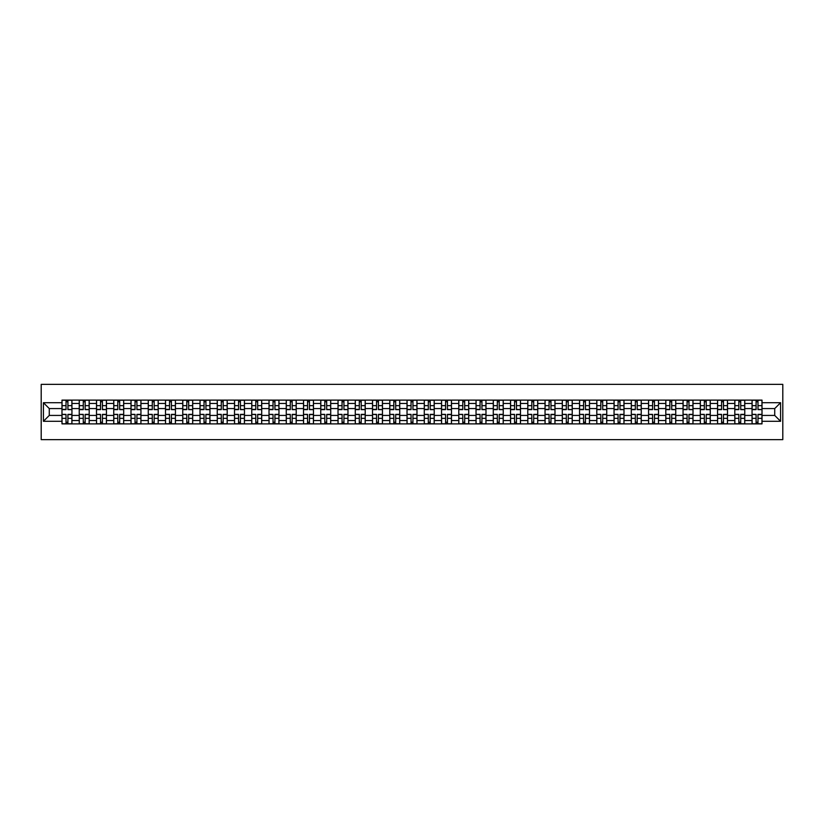 <?xml version="1.0" encoding="UTF-8"?>
<svg xmlns="http://www.w3.org/2000/svg" width="824" height="824" viewBox="0 0 824 824"><rect width="100%" height="100%" fill="white"/><g stroke="black" fill="none" stroke-linecap="round" stroke-linejoin="round"><path stroke-width="1.24" d="M41.2 439.645L782.8 439.645L782.8 384.355L41.2 384.355L41.2 439.645M79.238 423.886L79.238 403.482L71.945 403.482L71.945 423.886M71.945 403.482L71.945 400.114M79.238 403.482L79.238 400.114M89.198 400.114L89.198 423.886M96.49 423.886L96.49 400.114M106.45 400.114L106.45 423.886M113.743 423.886L113.743 400.114M123.703 400.114L123.703 423.886M130.995 423.886L130.995 400.114M140.945 400.114L140.945 423.886M148.248 423.886L148.248 400.114M158.198 400.114L158.198 423.886M165.5 423.886L165.5 400.114M175.45 400.114L175.45 423.886M182.753 423.886L182.753 400.114M192.703 400.114L192.703 423.886M200.005 423.886L200.005 400.114M209.955 400.114L209.955 423.886M217.258 423.886L217.258 400.114M227.208 400.114L227.208 423.886M234.51 423.886L234.51 400.114M244.46 400.114L244.46 423.886M251.763 423.886L251.763 400.114M261.713 400.114L261.713 423.886M269.015 423.886L269.015 400.114M278.965 400.114L278.965 423.886M286.258 423.886L286.258 400.114M296.218 400.114L296.218 423.886M303.51 423.886L303.51 400.114M313.47 400.114L313.47 423.886M320.763 423.886L320.763 400.114M330.723 400.114L330.723 423.886M338.015 423.886L338.015 400.114M347.965 400.114L347.965 423.886M355.268 423.886L355.268 400.114M365.217 400.114L365.217 423.886M372.52 423.886L372.52 400.114M382.47 400.114L382.47 423.886M389.773 423.886L389.773 400.114M399.722 400.114L399.722 423.886M407.025 423.886L407.025 400.114M416.975 400.114L416.975 423.886M424.278 423.886L424.278 400.114M434.227 400.114L434.227 423.886M441.53 423.886L441.53 400.114M451.48 400.114L451.48 423.886M458.783 423.886L458.783 400.114M468.732 400.114L468.732 423.886M476.035 423.886L476.035 400.114M485.985 400.114L485.985 423.886M493.277 423.886L493.277 400.114M503.237 400.114L503.237 423.886M510.53 423.886L510.53 400.114M520.49 400.114L520.49 423.886M527.782 423.886L527.782 400.114M537.742 400.114L537.742 423.886M545.035 423.886L545.035 400.114M554.985 400.114L554.985 423.886M562.287 423.886L562.287 400.114M572.237 400.114L572.237 423.886M579.54 423.886L579.54 400.114M589.49 400.114L589.49 423.886M596.792 423.886L596.792 400.114M606.742 400.114L606.742 423.886M614.045 423.886L614.045 400.114M623.995 400.114L623.995 423.886M631.297 423.886L631.297 400.114M641.247 400.114L641.247 423.886M648.55 423.886L648.55 400.114M658.5 400.114L658.5 423.886M665.802 423.886L665.802 400.114M675.752 400.114L675.752 423.886M683.055 423.886L683.055 400.114M693.005 400.114L693.005 423.886M700.297 423.886L700.297 400.114M710.257 400.114L710.257 423.886M717.549 423.886L717.549 400.114M727.51 400.114L727.51 423.886M734.802 423.886L734.802 400.114M744.762 400.114L744.762 423.886M752.054 423.886L752.054 400.114M752.054 415.43L744.762 415.43M734.802 415.43L727.51 415.43M717.549 415.43L710.257 415.43M700.297 415.43L693.005 415.43M683.055 415.43L675.752 415.43M665.802 415.43L658.5 415.43M648.55 415.43L641.247 415.43M631.297 415.43L623.995 415.43M614.045 415.43L606.742 415.43M596.792 415.43L589.49 415.43M579.54 415.43L572.237 415.43M562.287 415.43L554.985 415.43M545.035 415.43L537.742 415.43M527.782 415.43L520.49 415.43M510.53 415.43L503.237 415.43M493.277 415.43L485.985 415.43M476.035 415.43L468.732 415.43M458.783 415.43L451.48 415.43M441.53 415.43L434.227 415.43M424.278 415.43L416.975 415.43M407.025 415.43L399.722 415.43M389.773 415.43L382.47 415.43M372.52 415.43L365.217 415.43M355.268 415.43L347.965 415.43M338.015 415.43L330.723 415.43M320.763 415.43L313.47 415.43M303.51 415.43L296.218 415.43M286.258 415.43L278.965 415.43M269.015 415.43L261.713 415.43M251.763 415.43L244.46 415.43M234.51 415.43L227.208 415.43M217.258 415.43L209.955 415.43M200.005 415.43L192.703 415.43M182.753 415.43L175.45 415.43M165.5 415.43L158.198 415.43M148.248 415.43L140.945 415.43M130.995 415.43L123.703 415.43M113.743 415.43L106.45 415.43M96.49 415.43L89.198 415.43M79.238 415.43L71.945 415.43M752.054 408.57L744.762 408.57M734.802 408.57L727.51 408.57M717.549 408.57L710.257 408.57M700.297 408.57L693.005 408.57M683.055 408.57L675.752 408.57M665.802 408.57L658.5 408.57M648.55 408.57L641.247 408.57M631.297 408.57L623.995 408.57M614.045 408.57L606.742 408.57M596.792 408.57L589.49 408.57M579.54 408.57L572.237 408.57M562.287 408.57L554.985 408.57M545.035 408.57L537.742 408.57M527.782 408.57L520.49 408.57M510.53 408.57L503.237 408.57M493.277 408.57L485.985 408.57M476.035 408.57L468.732 408.57M458.783 408.57L451.48 408.57M441.53 408.57L434.227 408.57M424.278 408.57L416.975 408.57M407.025 408.57L399.722 408.57M389.773 408.57L382.47 408.57M372.52 408.57L365.217 408.57M355.268 408.57L347.965 408.57M338.015 408.57L330.723 408.57M320.763 408.57L313.47 408.57M303.51 408.57L296.218 408.57M286.258 408.57L278.965 408.57M269.015 408.57L261.713 408.57M251.763 408.57L244.46 408.57M234.51 408.57L227.208 408.57M217.258 408.57L209.955 408.57M200.005 408.57L192.703 408.57M182.753 408.57L175.45 408.57M165.5 408.57L158.198 408.57M148.248 408.57L140.945 408.57M130.995 408.57L123.703 408.57M113.743 408.57L106.45 408.57M96.49 408.57L89.198 408.57M79.238 408.57L71.945 408.57M49.275 415.43L61.985 415.43L61.985 408.57L49.275 408.57L49.275 415.43L43.414 421.291L43.414 402.709L61.985 402.709L61.985 408.57M762.015 408.57L762.015 415.43L774.725 415.43L774.725 408.57L762.015 408.57L762.015 400.114L61.985 400.114L61.985 402.709M762.015 402.709L780.586 402.709L780.586 421.291L762.015 421.291L762.015 415.43M61.985 415.43L61.985 423.886L762.015 423.886L762.015 421.291M61.985 421.291L43.414 421.291M67.908 422.228L66.023 422.228M66.023 401.772L67.908 401.772M85.16 422.228L83.275 422.228M83.275 401.772L85.16 401.772M102.413 422.228L100.528 422.228M100.528 401.772L102.413 401.772M119.665 422.228L117.781 422.228M117.781 401.772L119.665 401.772M136.918 422.228L135.033 422.228M135.033 401.772L136.918 401.772M154.16 422.228L152.285 422.228M152.285 401.772L154.16 401.772M171.413 422.228L169.538 422.228M169.538 401.772L171.413 401.772M188.665 422.228L186.791 422.228M186.791 401.772L188.665 401.772M205.918 422.228L204.043 422.228M204.043 401.772L205.918 401.772M223.17 422.228L221.296 422.228M221.296 401.772L223.17 401.772M240.423 422.228L238.548 422.228M238.548 401.772L240.423 401.772M257.675 422.228L255.79 422.228M255.79 401.772L257.675 401.772M274.928 422.228L273.043 422.228M273.043 401.772L274.928 401.772M292.18 422.228L290.295 422.228M290.295 401.772L292.18 401.772M309.433 422.228L307.548 422.228M307.548 401.772L309.433 401.772M326.685 422.228L324.8 422.228M324.8 401.772L326.685 401.772M343.938 422.228L342.053 422.228M342.053 401.772L343.938 401.772M361.19 422.228L359.305 422.228M359.305 401.772L361.19 401.772M378.432 422.228L376.558 422.228M376.558 401.772L378.432 401.772M395.685 422.228L393.81 422.228M393.81 401.772L395.685 401.772M412.937 422.228L411.063 422.228M411.063 401.772L412.937 401.772M430.19 422.228L428.315 422.228M428.315 401.772L430.19 401.772M447.442 422.228L445.568 422.228M445.568 401.772L447.442 401.772M464.695 422.228L462.81 422.228M462.81 401.772L464.695 401.772M481.947 422.228L480.062 422.228M480.062 401.772L481.947 401.772M499.2 422.228L497.315 422.228M497.315 401.772L499.2 401.772M516.452 422.228L514.567 422.228M514.567 401.772L516.452 401.772M533.705 422.228L531.82 422.228M531.82 401.772L533.705 401.772M550.957 422.228L549.072 422.228M549.072 401.772L550.957 401.772M568.21 422.228L566.325 422.228M566.325 401.772L568.21 401.772M585.452 422.228L583.577 422.228M583.577 401.772L585.452 401.772M602.704 422.228L600.83 422.228M600.83 401.772L602.704 401.772M619.957 422.228L618.082 422.228M618.082 401.772L619.957 401.772M637.21 422.228L635.335 422.228M635.335 401.772L637.21 401.772M654.462 422.228L652.587 422.228M652.587 401.772L654.462 401.772M671.715 422.228L669.84 422.228M669.84 401.772L671.715 401.772M688.967 422.228L687.082 422.228M687.082 401.772L688.967 401.772M706.22 422.228L704.335 422.228M704.335 401.772L706.22 401.772M723.472 422.228L721.587 422.228M721.587 401.772L723.472 401.772M740.725 422.228L738.84 422.228M738.84 401.772L740.725 401.772M757.977 422.228L756.092 422.228M756.092 401.772L757.977 401.772M43.414 402.709L49.275 408.57M774.725 415.43L780.586 421.291M774.725 408.57L780.586 402.709M67.908 409.384L71.884 409.621L67.908 409.621L67.908 400.227L71.884 400.227L69.68 400.227M71.884 409.384L71.884 400.227M66.023 401.659L67.908 401.659M66.023 400.227L62.047 400.227L62.047 409.621L66.023 409.621L66.023 400.227L69.515 400.227M66.023 414.616L62.047 414.379L66.023 414.379L66.023 423.773L62.047 423.773L64.262 423.773M62.047 414.616L62.047 423.773M67.908 422.341L66.023 422.341M67.908 423.773L71.884 423.773L71.884 414.379L67.908 414.379L67.908 423.773L64.427 423.773M85.16 409.384L89.136 409.621L85.16 409.621L85.16 400.227L89.136 400.227L86.932 400.227M89.136 409.384L89.136 400.227M83.275 401.659L85.16 401.659M83.275 400.227L79.3 400.227L79.3 409.621L83.275 409.621L83.275 400.227L86.767 400.227M102.413 409.384L106.389 409.621L102.413 409.621L102.413 400.227L106.389 400.227L104.185 400.227M106.389 409.384L106.389 400.227M100.528 401.659L102.413 401.659M100.528 400.227L96.552 400.227L96.552 409.621L100.528 409.621L100.528 400.227L104.009 400.227M119.665 409.384L123.641 409.621L119.665 409.621L119.665 400.227L123.641 400.227L121.427 400.227M123.641 409.384L123.641 400.227M117.781 401.659L119.665 401.659M117.781 400.227L113.805 400.227L113.805 409.621L117.781 409.621L117.781 400.227L121.262 400.227M83.275 414.616L79.3 414.379L83.275 414.379L83.275 423.773L79.3 423.773L81.514 423.773M79.3 414.616L79.3 423.773M85.16 422.341L83.275 422.341M85.16 423.773L89.136 423.773L89.136 414.379L85.16 414.379L85.16 423.773L81.679 423.773M100.528 414.616L96.552 414.379L100.528 414.379L100.528 423.773L96.552 423.773L98.756 423.773M96.552 414.616L96.552 423.773M102.413 422.341L100.528 422.341M102.413 423.773L106.389 423.773L106.389 414.379L102.413 414.379L102.413 423.773L98.931 423.773M117.781 414.616L113.805 414.379L117.781 414.379L117.781 423.773L113.805 423.773L116.009 423.773M113.805 414.616L113.805 423.773M119.665 422.341L117.781 422.341M119.665 423.773L123.641 423.773L123.641 414.379L119.665 414.379L119.665 423.773L116.174 423.773M136.918 409.384L140.894 409.621L136.918 409.621L136.918 400.227L140.894 400.227L138.679 400.227M140.894 409.384L140.894 400.227M135.033 401.659L136.918 401.659M135.033 400.227L131.057 400.227L131.057 409.621L135.033 409.621L135.033 400.227L138.514 400.227M154.16 409.384L158.146 409.621L154.16 409.621L154.16 400.227L158.146 400.227L155.932 400.227M158.146 409.384L158.146 400.227M152.285 401.659L154.16 401.659M152.285 400.227L148.299 400.227L148.299 409.621L152.285 409.621L152.285 400.227L155.767 400.227M135.033 414.616L131.057 414.379L135.033 414.379L135.033 423.773L131.057 423.773L133.261 423.773M131.057 414.616L131.057 423.773M136.918 422.341L135.033 422.341M136.918 423.773L140.894 423.773L140.894 414.379L136.918 414.379L136.918 423.773L133.426 423.773M152.285 414.616L148.299 414.379L152.285 414.379L152.285 423.773L148.299 423.773L150.514 423.773M148.299 414.616L148.299 423.773M154.16 422.341L152.285 422.341M154.16 423.773L158.146 423.773L158.146 414.379L154.16 414.379L154.16 423.773L150.679 423.773M171.413 409.384L175.399 409.621L171.413 409.621L171.413 400.227L175.399 400.227L173.184 400.227M175.399 409.384L175.399 400.227M169.538 401.659L171.413 401.659M169.538 400.227L165.552 400.227L165.552 409.621L169.538 409.621L169.538 400.227L173.019 400.227M169.538 414.616L165.552 414.379L169.538 414.379L169.538 423.773L165.552 423.773L167.766 423.773M165.552 414.616L165.552 423.773M171.413 422.341L169.538 422.341M171.413 423.773L175.399 423.773L175.399 414.379L171.413 414.379L171.413 423.773L167.931 423.773M188.665 409.384L192.651 409.621L188.665 409.621L188.665 400.227L192.651 400.227L190.437 400.227M192.651 409.384L192.651 400.227M186.791 401.659L188.665 401.659M186.791 400.227L182.804 400.227L182.804 409.621L186.791 409.621L186.791 400.227L190.272 400.227M186.791 414.616L182.804 414.379L186.791 414.379L186.791 423.773L182.804 423.773L185.019 423.773M182.804 414.616L182.804 423.773M188.665 422.341L186.791 422.341M188.665 423.773L192.651 423.773L192.651 414.379L188.665 414.379L188.665 423.773L185.184 423.773M205.918 409.384L209.904 409.621L205.918 409.621L205.918 400.227L209.904 400.227L207.689 400.227M209.904 409.384L209.904 400.227M204.043 401.659L205.918 401.659M204.043 400.227L200.057 400.227L200.057 409.621L204.043 409.621L204.043 400.227L207.524 400.227M204.043 414.616L200.057 414.379L204.043 414.379L204.043 423.773L200.057 423.773L202.271 423.773M200.057 414.616L200.057 423.773M205.918 422.341L204.043 422.341M205.918 423.773L209.904 423.773L209.904 414.379L205.918 414.379L205.918 423.773L202.436 423.773M223.17 409.384L227.156 409.621L223.17 409.621L223.17 400.227L227.156 400.227L224.942 400.227M227.156 409.384L227.156 400.227M221.296 401.659L223.17 401.659M221.296 400.227L217.309 400.227L217.309 409.621L221.296 409.621L221.296 400.227L224.777 400.227M221.296 414.616L217.309 414.379L221.296 414.379L221.296 423.773L217.309 423.773L219.524 423.773M217.309 414.616L217.309 423.773M223.17 422.341L221.296 422.341M223.17 423.773L227.156 423.773L227.156 414.379L223.17 414.379L223.17 423.773L219.689 423.773M240.423 409.384L244.409 409.621L240.423 409.621L240.423 400.227L244.409 400.227L242.194 400.227M244.409 409.384L244.409 400.227M238.548 401.659L240.423 401.659M238.548 400.227L234.562 400.227L234.562 409.621L238.548 409.621L238.548 400.227L242.029 400.227M238.548 414.616L234.562 414.379L238.548 414.379L238.548 423.773L234.562 423.773L236.776 423.773M234.562 414.616L234.562 423.773M240.423 422.341L238.548 422.341M240.423 423.773L244.409 423.773L244.409 414.379L240.423 414.379L240.423 423.773L236.941 423.773M257.675 409.384L261.661 409.621L257.675 409.621L257.675 400.227L261.661 400.227L259.447 400.227M261.661 409.384L261.661 400.227M255.79 401.659L257.675 401.659M255.79 400.227L251.814 400.227L251.814 409.621L255.79 409.621L255.79 400.227L259.282 400.227M255.79 414.616L251.814 414.379L255.79 414.379L255.79 423.773L251.814 423.773L254.029 423.773M251.814 414.616L251.814 423.773M257.675 422.341L255.79 422.341M257.675 423.773L261.661 423.773L261.661 414.379L257.675 414.379L257.675 423.773L254.194 423.773M274.928 409.384L278.903 409.621L274.928 409.621L274.928 400.227L278.903 400.227L276.699 400.227M278.903 409.384L278.903 400.227M273.043 401.659L274.928 401.659M273.043 400.227L269.067 400.227L269.067 409.621L273.043 409.621L273.043 400.227L276.534 400.227M273.043 414.616L269.067 414.379L273.043 414.379L273.043 423.773L269.067 423.773L271.281 423.773M269.067 414.616L269.067 423.773M274.928 422.341L273.043 422.341M274.928 423.773L278.903 423.773L278.903 414.379L274.928 414.379L274.928 423.773L271.446 423.773M292.18 409.384L296.156 409.621L292.18 409.621L292.18 400.227L296.156 400.227L293.952 400.227M296.156 409.384L296.156 400.227M290.295 401.659L292.18 401.659M290.295 400.227L286.319 400.227L286.319 409.621L290.295 409.621L290.295 400.227L293.787 400.227M290.295 414.616L286.319 414.379L290.295 414.379L290.295 423.773L286.319 423.773L288.534 423.773M286.319 414.616L286.319 423.773M292.18 422.341L290.295 422.341M292.18 423.773L296.156 423.773L296.156 414.379L292.18 414.379L292.18 423.773L288.699 423.773M309.433 409.384L313.408 409.621L309.433 409.621L309.433 400.227L313.408 400.227L311.204 400.227M313.408 409.384L313.408 400.227M307.548 401.659L309.433 401.659M307.548 400.227L303.572 400.227L303.572 409.621L307.548 409.621L307.548 400.227L311.029 400.227M307.548 414.616L303.572 414.379L307.548 414.379L307.548 423.773L303.572 423.773L305.776 423.773M303.572 414.616L303.572 423.773M309.433 422.341L307.548 422.341M309.433 423.773L313.408 423.773L313.408 414.379L309.433 414.379L309.433 423.773L305.951 423.773M326.685 409.384L330.661 409.621L326.685 409.621L326.685 400.227L330.661 400.227L328.446 400.227M330.661 409.384L330.661 400.227M324.8 401.659L326.685 401.659M324.8 400.227L320.824 400.227L320.824 409.621L324.8 409.621L324.8 400.227L328.282 400.227M324.8 414.616L320.824 414.379L324.8 414.379L324.8 423.773L320.824 423.773L323.029 423.773M320.824 414.616L320.824 423.773M326.685 422.341L324.8 422.341M326.685 423.773L330.661 423.773L330.661 414.379L326.685 414.379L326.685 423.773L323.193 423.773M343.938 409.384L347.913 409.621L343.938 409.621L343.938 400.227L347.913 400.227L345.699 400.227M347.913 409.384L347.913 400.227M342.053 401.659L343.938 401.659M342.053 400.227L338.077 400.227L338.077 409.621L342.053 409.621L342.053 400.227L345.534 400.227M342.053 414.616L338.077 414.379L342.053 414.379L342.053 423.773L338.077 423.773L340.281 423.773M338.077 414.616L338.077 423.773M343.938 422.341L342.053 422.341M343.938 423.773L347.913 423.773L347.913 414.379L343.938 414.379L343.938 423.773L340.446 423.773M361.19 409.384L365.166 409.621L361.19 409.621L361.19 400.227L365.166 400.227L362.951 400.227M365.166 409.384L365.166 400.227M359.305 401.659L361.19 401.659M359.305 400.227L355.319 400.227L355.319 409.621L359.305 409.621L359.305 400.227L362.787 400.227M359.305 414.616L355.319 414.379L359.305 414.379L359.305 423.773L355.319 423.773L357.534 423.773M355.319 414.616L355.319 423.773M361.19 422.341L359.305 422.341M361.19 423.773L365.166 423.773L365.166 414.379L361.19 414.379L361.19 423.773L357.698 423.773M378.432 409.384L382.418 409.621L378.432 409.621L378.432 400.227L382.418 400.227L380.204 400.227M382.418 409.384L382.418 400.227M376.558 401.659L378.432 401.659M376.558 400.227L372.572 400.227L372.572 409.621L376.558 409.621L376.558 400.227L380.039 400.227M376.558 414.616L372.572 414.379L376.558 414.379L376.558 423.773L372.572 423.773L374.786 423.773M372.572 414.616L372.572 423.773M378.432 422.341L376.558 422.341M378.432 423.773L382.418 423.773L382.418 414.379L378.432 414.379L378.432 423.773L374.951 423.773M395.685 409.384L399.671 409.621L395.685 409.621L395.685 400.227L399.671 400.227L397.456 400.227M399.671 409.384L399.671 400.227M393.81 401.659L395.685 401.659M393.81 400.227L389.824 400.227L389.824 409.621L393.81 409.621L393.81 400.227L397.292 400.227M393.81 414.616L389.824 414.379L393.81 414.379L393.81 423.773L389.824 423.773L392.039 423.773M389.824 414.616L389.824 423.773M395.685 422.341L393.81 422.341M395.685 423.773L399.671 423.773L399.671 414.379L395.685 414.379L395.685 423.773L392.203 423.773M412.937 409.384L416.923 409.621L412.937 409.621L412.937 400.227L416.923 400.227L414.709 400.227M416.923 409.384L416.923 400.227M411.063 401.659L412.937 401.659M411.063 400.227L407.077 400.227L407.077 409.621L411.063 409.621L411.063 400.227L414.544 400.227M411.063 414.616L407.077 414.379L411.063 414.379L411.063 423.773L407.077 423.773L409.291 423.773M407.077 414.616L407.077 423.773M412.937 422.341L411.063 422.341M412.937 423.773L416.923 423.773L416.923 414.379L412.937 414.379L412.937 423.773L409.456 423.773M430.19 409.384L434.176 409.621L430.19 409.621L430.19 400.227L434.176 400.227L431.961 400.227M434.176 409.384L434.176 400.227M428.315 401.659L430.19 401.659M428.315 400.227L424.329 400.227L424.329 409.621L428.315 409.621L428.315 400.227L431.797 400.227M428.315 414.616L424.329 414.379L428.315 414.379L428.315 423.773L424.329 423.773L426.544 423.773M424.329 414.616L424.329 423.773M430.19 422.341L428.315 422.341M430.19 423.773L434.176 423.773L434.176 414.379L430.19 414.379L430.19 423.773L426.708 423.773M447.442 409.384L451.428 409.621L447.442 409.621L447.442 400.227L451.428 400.227L449.214 400.227M451.428 409.384L451.428 400.227M445.568 401.659L447.442 401.659M445.568 400.227L441.582 400.227L441.582 409.621L445.568 409.621L445.568 400.227L449.049 400.227M445.568 414.616L441.582 414.379L445.568 414.379L445.568 423.773L441.582 423.773L443.796 423.773M441.582 414.616L441.582 423.773M447.442 422.341L445.568 422.341M447.442 423.773L451.428 423.773L451.428 414.379L447.442 414.379L447.442 423.773L443.961 423.773M464.695 409.384L468.681 409.621L464.695 409.621L464.695 400.227L468.681 400.227L466.466 400.227M468.681 409.384L468.681 400.227M462.81 401.659L464.695 401.659M462.81 400.227L458.834 400.227L458.834 409.621L462.81 409.621L462.81 400.227L466.302 400.227M462.81 414.616L458.834 414.379L462.81 414.379L462.81 423.773L458.834 423.773L461.049 423.773M458.834 414.616L458.834 423.773M464.695 422.341L462.81 422.341M464.695 423.773L468.681 423.773L468.681 414.379L464.695 414.379L464.695 423.773L461.213 423.773M481.947 409.384L485.923 409.621L481.947 409.621L481.947 400.227L485.923 400.227L483.719 400.227M485.923 409.384L485.923 400.227M480.062 401.659L481.947 401.659M480.062 400.227L476.087 400.227L476.087 409.621L480.062 409.621L480.062 400.227L483.554 400.227M480.062 414.616L476.087 414.379L480.062 414.379L480.062 423.773L476.087 423.773L478.301 423.773M476.087 414.616L476.087 423.773M481.947 422.341L480.062 422.341M481.947 423.773L485.923 423.773L485.923 414.379L481.947 414.379L481.947 423.773L478.466 423.773M499.2 409.384L503.176 409.621L499.2 409.621L499.2 400.227L503.176 400.227L500.971 400.227M503.176 409.384L503.176 400.227M497.315 401.659L499.2 401.659M497.315 400.227L493.339 400.227L493.339 409.621L497.315 409.621L497.315 400.227L500.807 400.227M497.315 414.616L493.339 414.379L497.315 414.379L497.315 423.773L493.339 423.773L495.554 423.773M493.339 414.616L493.339 423.773M499.2 422.341L497.315 422.341M499.2 423.773L503.176 423.773L503.176 414.379L499.2 414.379L499.2 423.773L495.718 423.773M516.452 409.384L520.428 409.621L516.452 409.621L516.452 400.227L520.428 400.227L518.224 400.227M520.428 409.384L520.428 400.227M514.567 401.659L516.452 401.659M514.567 400.227L510.592 400.227L510.592 409.621L514.567 409.621L514.567 400.227L518.049 400.227M514.567 414.616L510.592 414.379L514.567 414.379L514.567 423.773L510.592 423.773L512.796 423.773M510.592 414.616L510.592 423.773M516.452 422.341L514.567 422.341M516.452 423.773L520.428 423.773L520.428 414.379L516.452 414.379L516.452 423.773L512.971 423.773M533.705 409.384L537.681 409.621L533.705 409.621L533.705 400.227L537.681 400.227L535.466 400.227M537.681 409.384L537.681 400.227M531.82 401.659L533.705 401.659M531.82 400.227L527.844 400.227L527.844 409.621L531.82 409.621L531.82 400.227L535.301 400.227M531.82 414.616L527.844 414.379L531.82 414.379L531.82 423.773L527.844 423.773L530.048 423.773M527.844 414.616L527.844 423.773M533.705 422.341L531.82 422.341M533.705 423.773L537.681 423.773L537.681 414.379L533.705 414.379L533.705 423.773L530.213 423.773M550.957 409.384L554.933 409.621L550.957 409.621L550.957 400.227L554.933 400.227L552.719 400.227M554.933 409.384L554.933 400.227M549.072 401.659L550.957 401.659M549.072 400.227L545.097 400.227L545.097 409.621L549.072 409.621L549.072 400.227L552.554 400.227M549.072 414.616L545.097 414.379L549.072 414.379L549.072 423.773L545.097 423.773L547.301 423.773M545.097 414.616L545.097 423.773M550.957 422.341L549.072 422.341M550.957 423.773L554.933 423.773L554.933 414.379L550.957 414.379L550.957 423.773L547.466 423.773M568.21 409.384L572.186 409.621L568.21 409.621L568.21 400.227L572.186 400.227L569.971 400.227M572.186 409.384L572.186 400.227M566.325 401.659L568.21 401.659M566.325 400.227L562.339 400.227L562.339 409.621L566.325 409.621L566.325 400.227L569.806 400.227M566.325 414.616L562.339 414.379L566.325 414.379L566.325 423.773L562.339 423.773L564.553 423.773M562.339 414.616L562.339 423.773M568.21 422.341L566.325 422.341M568.21 423.773L572.186 423.773L572.186 414.379L568.21 414.379L568.21 423.773L564.718 423.773M585.452 409.384L589.438 409.621L585.452 409.621L585.452 400.227L589.438 400.227L587.224 400.227M589.438 409.384L589.438 400.227M583.577 401.659L585.452 401.659M583.577 400.227L579.591 400.227L579.591 409.621L583.577 409.621L583.577 400.227L587.059 400.227M583.577 414.616L579.591 414.379L583.577 414.379L583.577 423.773L579.591 423.773L581.806 423.773M579.591 414.616L579.591 423.773M585.452 422.341L583.577 422.341M585.452 423.773L589.438 423.773L589.438 414.379L585.452 414.379L585.452 423.773L581.971 423.773M602.704 409.384L606.691 409.621L602.704 409.621L602.704 400.227L606.691 400.227L604.476 400.227M606.691 409.384L606.691 400.227M600.83 401.659L602.704 401.659M600.83 400.227L596.844 400.227L596.844 409.621L600.83 409.621L600.83 400.227L604.311 400.227M600.83 414.616L596.844 414.379L600.83 414.379L600.83 423.773L596.844 423.773L599.058 423.773M596.844 414.616L596.844 423.773M602.704 422.341L600.83 422.341M602.704 423.773L606.691 423.773L606.691 414.379L602.704 414.379L602.704 423.773L599.223 423.773M619.957 409.384L623.943 409.621L619.957 409.621L619.957 400.227L623.943 400.227L621.729 400.227M623.943 409.384L623.943 400.227M618.082 401.659L619.957 401.659M618.082 400.227L614.096 400.227L614.096 409.621L618.082 409.621L618.082 400.227L621.564 400.227M618.082 414.616L614.096 414.379L618.082 414.379L618.082 423.773L614.096 423.773L616.311 423.773M614.096 414.616L614.096 423.773M619.957 422.341L618.082 422.341M619.957 423.773L623.943 423.773L623.943 414.379L619.957 414.379L619.957 423.773L616.476 423.773M637.21 409.384L641.196 409.621L637.21 409.621L637.21 400.227L641.196 400.227L638.981 400.227M641.196 409.384L641.196 400.227M635.335 401.659L637.21 401.659M635.335 400.227L631.349 400.227L631.349 409.621L635.335 409.621L635.335 400.227L638.816 400.227M635.335 414.616L631.349 414.379L635.335 414.379L635.335 423.773L631.349 423.773L633.563 423.773M631.349 414.616L631.349 423.773M637.21 422.341L635.335 422.341M637.21 423.773L641.196 423.773L641.196 414.379L637.21 414.379L637.21 423.773L633.728 423.773M654.462 409.384L658.448 409.621L654.462 409.621L654.462 400.227L658.448 400.227L656.234 400.227M658.448 409.384L658.448 400.227M652.587 401.659L654.462 401.659M652.587 400.227L648.601 400.227L648.601 409.621L652.587 409.621L652.587 400.227L656.069 400.227M652.587 414.616L648.601 414.379L652.587 414.379L652.587 423.773L648.601 423.773L650.816 423.773M648.601 414.616L648.601 423.773M654.462 422.341L652.587 422.341M654.462 423.773L658.448 423.773L658.448 414.379L654.462 414.379L654.462 423.773L650.981 423.773M671.715 409.384L675.701 409.621L671.715 409.621L671.715 400.227L675.701 400.227L673.486 400.227M675.701 409.384L675.701 400.227M669.84 401.659L671.715 401.659M669.84 400.227L665.854 400.227L665.854 409.621L669.84 409.621L669.84 400.227L673.321 400.227M669.84 414.616L665.854 414.379L669.84 414.379L669.84 423.773L665.854 423.773L668.068 423.773M665.854 414.616L665.854 423.773M671.715 422.341L669.84 422.341M671.715 423.773L675.701 423.773L675.701 414.379L671.715 414.379L671.715 423.773L668.233 423.773M688.967 409.384L692.943 409.621L688.967 409.621L688.967 400.227L692.943 400.227L690.739 400.227M692.943 409.384L692.943 400.227M687.082 401.659L688.967 401.659M687.082 400.227L683.106 400.227L683.106 409.621L687.082 409.621L687.082 400.227L690.574 400.227M687.082 414.616L683.106 414.379L687.082 414.379L687.082 423.773L683.106 423.773L685.321 423.773M683.106 414.616L683.106 423.773M688.967 422.341L687.082 422.341M688.967 423.773L692.943 423.773L692.943 414.379L688.967 414.379L688.967 423.773L685.486 423.773M706.22 409.384L710.195 409.621L706.22 409.621L706.22 400.227L710.195 400.227L707.991 400.227M710.195 409.384L710.195 400.227M704.335 401.659L706.22 401.659M704.335 400.227L700.359 400.227L700.359 409.621L704.335 409.621L704.335 400.227L707.826 400.227M704.335 414.616L700.359 414.379L704.335 414.379L704.335 423.773L700.359 423.773L702.573 423.773M700.359 414.616L700.359 423.773M706.22 422.341L704.335 422.341M706.22 423.773L710.195 423.773L710.195 414.379L706.22 414.379L706.22 423.773L702.738 423.773M723.472 409.384L727.448 409.621L723.472 409.621L723.472 400.227L727.448 400.227L725.244 400.227M727.448 409.384L727.448 400.227M721.587 401.659L723.472 401.659M721.587 400.227L717.611 400.227L717.611 409.621L721.587 409.621L721.587 400.227L725.069 400.227M721.587 414.616L717.611 414.379L721.587 414.379L721.587 423.773L717.611 423.773L719.816 423.773M717.611 414.616L717.611 423.773M723.472 422.341L721.587 422.341M723.472 423.773L727.448 423.773L727.448 414.379L723.472 414.379L723.472 423.773L719.991 423.773M740.725 409.384L744.7 409.621L740.725 409.621L740.725 400.227L744.7 400.227L742.486 400.227M744.7 409.384L744.7 400.227M738.84 401.659L740.725 401.659M738.84 400.227L734.864 400.227L734.864 409.621L738.84 409.621L738.84 400.227L742.321 400.227M738.84 414.616L734.864 414.379L738.84 414.379L738.84 423.773L734.864 423.773L737.068 423.773M734.864 414.616L734.864 423.773M740.725 422.341L738.84 422.341M740.725 423.773L744.7 423.773L744.7 414.379L740.725 414.379L740.725 423.773L737.233 423.773M757.977 409.384L761.953 409.621L757.977 409.621L757.977 400.227L761.953 400.227L759.738 400.227M761.953 409.384L761.953 400.227M756.092 401.659L757.977 401.659M756.092 400.227L752.116 400.227L752.116 409.621L756.092 409.621L756.092 400.227L759.574 400.227M756.092 414.616L752.116 414.379L756.092 414.379L756.092 423.773L752.116 423.773L754.321 423.773M752.116 414.616L752.116 423.773M757.977 422.341L756.092 422.341M757.977 423.773L761.953 423.773L761.953 414.379L757.977 414.379L757.977 423.773L754.485 423.773M734.802 403.482L727.51 403.482M717.549 403.482L710.257 403.482M700.297 403.482L693.005 403.482M683.055 403.482L675.752 403.482M665.802 403.482L658.5 403.482M648.55 403.482L641.247 403.482M631.297 403.482L623.995 403.482M614.045 403.482L606.742 403.482M596.792 403.482L589.49 403.482M579.54 403.482L572.237 403.482M562.287 403.482L554.985 403.482M545.035 403.482L537.742 403.482M527.782 403.482L520.49 403.482M510.53 403.482L503.237 403.482M493.277 403.482L485.985 403.482M476.035 403.482L468.732 403.482M458.783 403.482L451.48 403.482M441.53 403.482L434.227 403.482M424.278 403.482L416.975 403.482M407.025 403.482L399.722 403.482M389.773 403.482L382.47 403.482M372.52 403.482L365.217 403.482M355.268 403.482L347.965 403.482M338.015 403.482L330.723 403.482M320.763 403.482L313.47 403.482M303.51 403.482L296.218 403.482M286.258 403.482L278.965 403.482M269.015 403.482L261.713 403.482M251.763 403.482L244.46 403.482M234.51 403.482L227.208 403.482M217.258 403.482L209.955 403.482M200.005 403.482L192.703 403.482M182.753 403.482L175.45 403.482M165.5 403.482L158.198 403.482M148.248 403.482L140.945 403.482M130.995 403.482L123.703 403.482M113.743 403.482L106.45 403.482M96.49 403.482L89.198 403.482M752.054 403.482L744.762 403.482M734.802 420.518L727.51 420.518M717.549 420.518L710.257 420.518M700.297 420.518L693.005 420.518M683.055 420.518L675.752 420.518M665.802 420.518L658.5 420.518M648.55 420.518L641.247 420.518M631.297 420.518L623.995 420.518M614.045 420.518L606.742 420.518M596.792 420.518L589.49 420.518M579.54 420.518L572.237 420.518M562.287 420.518L554.985 420.518M545.035 420.518L537.742 420.518M527.782 420.518L520.49 420.518M510.53 420.518L503.237 420.518M493.277 420.518L485.985 420.518M476.035 420.518L468.732 420.518M458.783 420.518L451.48 420.518M441.53 420.518L434.227 420.518M424.278 420.518L416.975 420.518M407.025 420.518L399.722 420.518M389.773 420.518L382.47 420.518M372.52 420.518L365.217 420.518M355.268 420.518L347.965 420.518M338.015 420.518L330.723 420.518M320.763 420.518L313.47 420.518M303.51 420.518L296.218 420.518M286.258 420.518L278.965 420.518M269.015 420.518L261.713 420.518M251.763 420.518L244.46 420.518M234.51 420.518L227.208 420.518M217.258 420.518L209.955 420.518M200.005 420.518L192.703 420.518M182.753 420.518L175.45 420.518M165.5 420.518L158.198 420.518M148.248 420.518L140.945 420.518M130.995 420.518L123.703 420.518M113.743 420.518L106.45 420.518M96.49 420.518L89.198 420.518M79.238 420.518L71.945 420.518M752.054 420.518L744.762 420.518M67.908 405.655L71.884 405.655M62.047 409.384L66.023 409.384M62.047 405.655L66.023 405.655M66.023 418.345L62.047 418.345M71.884 414.616L67.908 414.616M71.884 418.345L67.908 418.345M85.16 405.655L89.136 405.655M79.3 409.384L83.275 409.384M79.3 405.655L83.275 405.655M102.413 405.655L106.389 405.655M96.552 409.384L100.528 409.384M96.552 405.655L100.528 405.655M119.665 405.655L123.641 405.655M113.805 409.384L117.781 409.384M113.805 405.655L117.781 405.655M83.275 418.345L79.3 418.345M89.136 414.616L85.16 414.616M89.136 418.345L85.16 418.345M100.528 418.345L96.552 418.345M106.389 414.616L102.413 414.616M106.389 418.345L102.413 418.345M117.781 418.345L113.805 418.345M123.641 414.616L119.665 414.616M123.641 418.345L119.665 418.345M136.918 405.655L140.894 405.655M131.057 409.384L135.033 409.384M131.057 405.655L135.033 405.655M154.16 405.655L158.146 405.655M148.299 409.384L152.285 409.384M148.299 405.655L152.285 405.655M135.033 418.345L131.057 418.345M140.894 414.616L136.918 414.616M140.894 418.345L136.918 418.345M152.285 418.345L148.299 418.345M158.146 414.616L154.16 414.616M158.146 418.345L154.16 418.345M171.413 405.655L175.399 405.655M165.552 409.384L169.538 409.384M165.552 405.655L169.538 405.655M169.538 418.345L165.552 418.345M175.399 414.616L171.413 414.616M175.399 418.345L171.413 418.345M188.665 405.655L192.651 405.655M182.804 409.384L186.791 409.384M182.804 405.655L186.791 405.655M186.791 418.345L182.804 418.345M192.651 414.616L188.665 414.616M192.651 418.345L188.665 418.345M205.918 405.655L209.904 405.655M200.057 409.384L204.043 409.384M200.057 405.655L204.043 405.655M204.043 418.345L200.057 418.345M209.904 414.616L205.918 414.616M209.904 418.345L205.918 418.345M223.17 405.655L227.156 405.655M217.309 409.384L221.296 409.384M217.309 405.655L221.296 405.655M221.296 418.345L217.309 418.345M227.156 414.616L223.17 414.616M227.156 418.345L223.17 418.345M240.423 405.655L244.409 405.655M234.562 409.384L238.548 409.384M234.562 405.655L238.548 405.655M238.548 418.345L234.562 418.345M244.409 414.616L240.423 414.616M244.409 418.345L240.423 418.345M257.675 405.655L261.661 405.655M251.814 409.384L255.79 409.384M251.814 405.655L255.79 405.655M255.79 418.345L251.814 418.345M261.661 414.616L257.675 414.616M261.661 418.345L257.675 418.345M274.928 405.655L278.903 405.655M269.067 409.384L273.043 409.384M269.067 405.655L273.043 405.655M273.043 418.345L269.067 418.345M278.903 414.616L274.928 414.616M278.903 418.345L274.928 418.345M292.18 405.655L296.156 405.655M286.319 409.384L290.295 409.384M286.319 405.655L290.295 405.655M290.295 418.345L286.319 418.345M296.156 414.616L292.18 414.616M296.156 418.345L292.18 418.345M309.433 405.655L313.408 405.655M303.572 409.384L307.548 409.384M303.572 405.655L307.548 405.655M307.548 418.345L303.572 418.345M313.408 414.616L309.433 414.616M313.408 418.345L309.433 418.345M326.685 405.655L330.661 405.655M320.824 409.384L324.8 409.384M320.824 405.655L324.8 405.655M324.8 418.345L320.824 418.345M330.661 414.616L326.685 414.616M330.661 418.345L326.685 418.345M343.938 405.655L347.913 405.655M338.077 409.384L342.053 409.384M338.077 405.655L342.053 405.655M342.053 418.345L338.077 418.345M347.913 414.616L343.938 414.616M347.913 418.345L343.938 418.345M361.19 405.655L365.166 405.655M355.319 409.384L359.305 409.384M355.319 405.655L359.305 405.655M359.305 418.345L355.319 418.345M365.166 414.616L361.19 414.616M365.166 418.345L361.19 418.345M378.432 405.655L382.418 405.655M372.572 409.384L376.558 409.384M372.572 405.655L376.558 405.655M376.558 418.345L372.572 418.345M382.418 414.616L378.432 414.616M382.418 418.345L378.432 418.345M395.685 405.655L399.671 405.655M389.824 409.384L393.81 409.384M389.824 405.655L393.81 405.655M393.81 418.345L389.824 418.345M399.671 414.616L395.685 414.616M399.671 418.345L395.685 418.345M412.937 405.655L416.923 405.655M407.077 409.384L411.063 409.384M407.077 405.655L411.063 405.655M411.063 418.345L407.077 418.345M416.923 414.616L412.937 414.616M416.923 418.345L412.937 418.345M430.19 405.655L434.176 405.655M424.329 409.384L428.315 409.384M424.329 405.655L428.315 405.655M428.315 418.345L424.329 418.345M434.176 414.616L430.19 414.616M434.176 418.345L430.19 418.345M447.442 405.655L451.428 405.655M441.582 409.384L445.568 409.384M441.582 405.655L445.568 405.655M445.568 418.345L441.582 418.345M451.428 414.616L447.442 414.616M451.428 418.345L447.442 418.345M464.695 405.655L468.681 405.655M458.834 409.384L462.81 409.384M458.834 405.655L462.81 405.655M462.81 418.345L458.834 418.345M468.681 414.616L464.695 414.616M468.681 418.345L464.695 418.345M481.947 405.655L485.923 405.655M476.087 409.384L480.062 409.384M476.087 405.655L480.062 405.655M480.062 418.345L476.087 418.345M485.923 414.616L481.947 414.616M485.923 418.345L481.947 418.345M499.2 405.655L503.176 405.655M493.339 409.384L497.315 409.384M493.339 405.655L497.315 405.655M497.315 418.345L493.339 418.345M503.176 414.616L499.2 414.616M503.176 418.345L499.2 418.345M516.452 405.655L520.428 405.655M510.592 409.384L514.567 409.384M510.592 405.655L514.567 405.655M514.567 418.345L510.592 418.345M520.428 414.616L516.452 414.616M520.428 418.345L516.452 418.345M533.705 405.655L537.681 405.655M527.844 409.384L531.82 409.384M527.844 405.655L531.82 405.655M531.82 418.345L527.844 418.345M537.681 414.616L533.705 414.616M537.681 418.345L533.705 418.345M550.957 405.655L554.933 405.655M545.097 409.384L549.072 409.384M545.097 405.655L549.072 405.655M549.072 418.345L545.097 418.345M554.933 414.616L550.957 414.616M554.933 418.345L550.957 418.345M568.21 405.655L572.186 405.655M562.339 409.384L566.325 409.384M562.339 405.655L566.325 405.655M566.325 418.345L562.339 418.345M572.186 414.616L568.21 414.616M572.186 418.345L568.21 418.345M585.452 405.655L589.438 405.655M579.591 409.384L583.577 409.384M579.591 405.655L583.577 405.655M583.577 418.345L579.591 418.345M589.438 414.616L585.452 414.616M589.438 418.345L585.452 418.345M602.704 405.655L606.691 405.655M596.844 409.384L600.83 409.384M596.844 405.655L600.83 405.655M600.83 418.345L596.844 418.345M606.691 414.616L602.704 414.616M606.691 418.345L602.704 418.345M619.957 405.655L623.943 405.655M614.096 409.384L618.082 409.384M614.096 405.655L618.082 405.655M618.082 418.345L614.096 418.345M623.943 414.616L619.957 414.616M623.943 418.345L619.957 418.345M637.21 405.655L641.196 405.655M631.349 409.384L635.335 409.384M631.349 405.655L635.335 405.655M635.335 418.345L631.349 418.345M641.196 414.616L637.21 414.616M641.196 418.345L637.21 418.345M654.462 405.655L658.448 405.655M648.601 409.384L652.587 409.384M648.601 405.655L652.587 405.655M652.587 418.345L648.601 418.345M658.448 414.616L654.462 414.616M658.448 418.345L654.462 418.345M671.715 405.655L675.701 405.655M665.854 409.384L669.84 409.384M665.854 405.655L669.84 405.655M669.84 418.345L665.854 418.345M675.701 414.616L671.715 414.616M675.701 418.345L671.715 418.345M688.967 405.655L692.943 405.655M683.106 409.384L687.082 409.384M683.106 405.655L687.082 405.655M687.082 418.345L683.106 418.345M692.943 414.616L688.967 414.616M692.943 418.345L688.967 418.345M706.22 405.655L710.195 405.655M700.359 409.384L704.335 409.384M700.359 405.655L704.335 405.655M704.335 418.345L700.359 418.345M710.195 414.616L706.22 414.616M710.195 418.345L706.22 418.345M723.472 405.655L727.448 405.655M717.611 409.384L721.587 409.384M717.611 405.655L721.587 405.655M721.587 418.345L717.611 418.345M727.448 414.616L723.472 414.616M727.448 418.345L723.472 418.345M740.725 405.655L744.7 405.655M734.864 409.384L738.84 409.384M734.864 405.655L738.84 405.655M738.84 418.345L734.864 418.345M744.7 414.616L740.725 414.616M744.7 418.345L740.725 418.345M757.977 405.655L761.953 405.655M752.116 409.384L756.092 409.384M752.116 405.655L756.092 405.655M756.092 418.345L752.116 418.345M761.953 414.616L757.977 414.616M761.953 418.345L757.977 418.345"/></g></svg>

